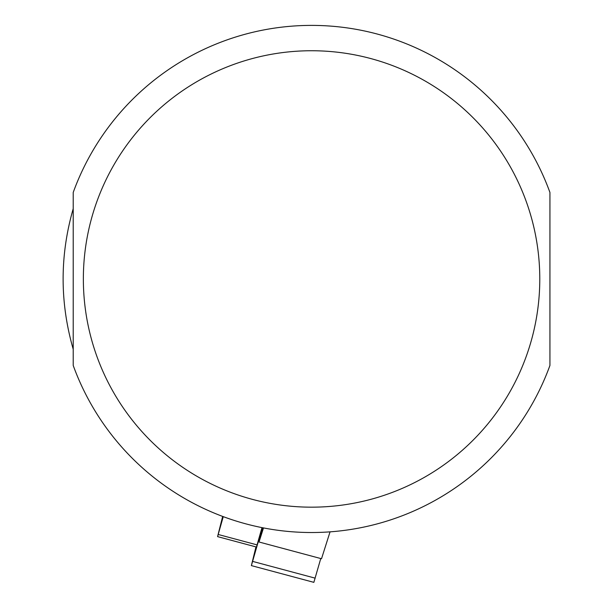 <?xml version="1.0" encoding="UTF-8"?>
<svg xmlns="http://www.w3.org/2000/svg" width="613" height="613" viewBox="0 0 613 613"><rect width="100%" height="100%" fill="white"/><g stroke="black" fill="none" stroke-linecap="round" stroke-linejoin="round"><path stroke-width="0.92" d="M223.262 516.652L217.577 536.62L222.657 516.43M261.981 527.632L256.464 547.041L217.577 536.62M73.215 349.226C59.76 302.378 59.76 255.529 73.215 208.681L73.215 349.226M549.93 365.471L549.93 192.444A253.575 253.575 0 0 0 73.215 192.444L73.215 365.471A253.575 253.575 0 0 0 549.93 365.471A253.575 253.575 0 0 1 73.215 365.471M330.047 531.854L321.519 558.742L259.031 541.999L263.498 527.931M320.768 558.543L313.856 582.35L251.376 565.607L262.287 527.693M255.95 546.903L251.376 565.607M262.571 527.747L259.031 541.999M257.123 544.911L218.243 534.498M73.215 192.444A253.575 253.575 0 0 1 549.93 192.444M539.785 278.953A228.22 228.22 0 0 1 197.463 476.6A228.22 228.22 0 0 1 197.463 81.314A228.22 228.22 0 0 1 539.785 278.953M252.702 561.416L315.189 578.159"/></g></svg>
